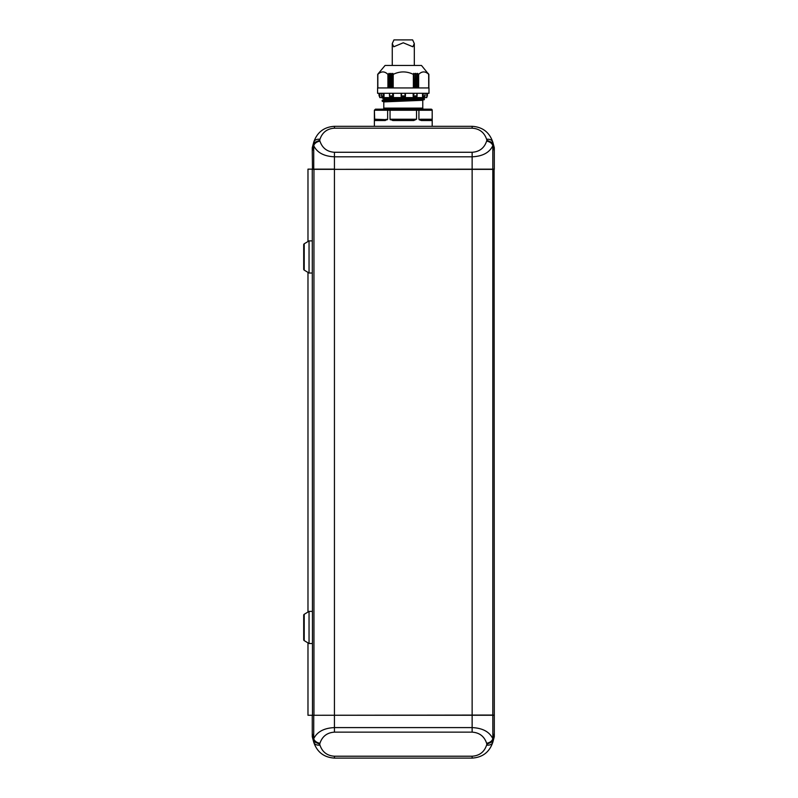 <?xml version="1.0" encoding="UTF-8"?>
<svg xmlns="http://www.w3.org/2000/svg" width="798" height="798" viewBox="0 0 798 798"><rect width="100%" height="100%" fill="white"/><g stroke="black" fill="none" stroke-linecap="round" stroke-linejoin="round"><path stroke-width="1.2" d="M334.432 758.1L472.137 758.1C482.571 757.412 489.463 752.125 492.825 742.23A6.424 4.459 -165 0 1 486.62 745.103L486.87 744.175L486.62 745.103C484.266 752.035 479.438 755.736 472.137 756.215L334.432 756.215L334.432 758.1C323.998 757.412 317.105 752.125 313.744 742.23L312.267 736.704L312.267 715.267L307.978 715.267L307.978 642.879M334.432 126.313L334.432 128.189C327.13 128.668 322.302 132.378 319.948 139.301L319.699 140.229L319.948 139.301A6.424 4.459 -165 0 0 313.744 142.184C317.105 132.288 323.998 126.992 334.432 126.313L472.137 126.313C482.571 126.992 489.463 132.288 492.825 142.184L494.301 147.7L494.301 169.146L312.267 169.356L312.477 715.267M494.301 151.031L492.775 142.822L486.87 140.229L486.62 139.301C484.266 132.378 479.438 128.668 472.137 128.189L472.137 126.313M492.775 142.822L494.301 147.7M486.62 139.301A6.424 4.459 165 0 1 492.825 142.184L492.855 142.283M313.714 142.283L313.714 145.605L312.267 151.031L312.267 147.7L313.744 142.184M319.948 141.156C322.302 148.089 327.13 151.79 334.432 152.268L334.432 156.807C323.998 156.328 317.105 152.627 313.744 145.705A6.424 4.459 165 0 1 319.948 141.156L319.699 140.229L313.794 142.822M319.948 743.247A6.424 4.459 -165 0 1 313.744 738.709C317.105 731.776 323.998 728.075 334.432 727.596L334.432 732.145C327.13 732.624 322.302 736.325 319.948 743.247L319.699 744.175L313.794 741.591L313.744 742.23A6.424 4.459 165 0 0 319.948 745.103C322.302 752.035 327.13 755.736 334.432 756.215M492.855 742.13L492.855 738.808L494.301 733.382L494.301 736.704L492.825 742.23C489.463 752.125 482.571 757.412 472.137 758.1L472.137 756.215M492.775 741.591L486.87 744.175L486.62 743.247C484.266 736.325 479.438 732.624 472.137 732.145L472.137 727.596C482.571 728.075 489.463 731.776 492.825 738.709A6.424 4.459 165 0 1 486.62 743.247M494.301 715.048L494.092 169.146L494.301 715.048L492.615 715.267M312.267 733.382L313.794 741.591M492.855 145.605L492.825 145.705A6.424 4.459 -165 0 0 486.62 141.156L486.87 140.229M492.825 169.146L492.825 145.705C489.463 152.627 482.571 156.328 472.137 156.807L472.137 152.268C479.438 151.79 484.266 148.089 486.62 141.156M494.301 733.382L494.301 715.267L312.267 715.267L492.815 715.048L492.815 169.356L334.432 169.356L334.432 727.596L472.137 727.596L472.137 156.807L334.432 156.807L334.432 169.146L307.978 169.146L307.978 241.535M312.267 151.031L312.477 169.146M494.301 169.356L492.615 169.146M307.978 612.036L307.978 272.367M304.218 614.3A1.067 1.067 0 0 0 303.699 615.218L303.699 639.707A1.067 1.067 0 0 0 304.218 640.624L309.045 643.517L309.045 611.398L304.218 614.3L304.218 640.624M312.267 611.398L309.045 611.398M312.267 643.517L309.045 643.517M312.267 240.886L309.045 240.886L309.045 273.016L312.267 273.016M304.218 270.113L304.218 243.789A1.067 1.067 0 0 0 303.699 244.707L303.699 269.195A1.067 1.067 0 0 0 304.218 270.113L309.045 273.016M304.218 243.789L309.045 240.886M419.02 109.176L431.129 109.176A1.067 1.067 0 0 1 432.197 110.244L432.167 119.241L431.858 120.528L432.167 119.241L430.671 119.241A0.638 0.559 -90 0 0 431.229 119.88L420.965 119.88A0.638 0.559 90 0 1 420.406 119.241L430.671 119.241M422.411 109.176L423.848 109.176A1.067 1.067 0 0 1 422.77 108.109L422.77 100.299L383.798 101.905L382.192 101.147L424.376 99.541L382.342 101.356M419.169 119.75L421.364 120.528L418.92 119.241L418.92 110.244L416.526 110.244L416.267 109.176L418.122 109.176L382.721 109.176A1.067 1.067 0 0 0 383.798 108.109L422.77 108.109M423.618 93.296L422.571 96.508L424.706 96.508L422.531 96.508L422.531 93.296M385.195 120.528L374.701 120.528L374.402 110.244L387.648 110.244L388.446 109.176L390.302 109.176L390.042 110.244L416.526 110.244L416.526 119.241L413.773 120.528L392.786 120.528L390.042 119.241L390.042 110.244L387.648 110.244L387.648 119.241L385.195 120.528L385.604 119.88L375.339 119.88A0.638 0.559 90 0 0 375.898 119.241L387.459 119.69M392.786 120.528L393.025 119.241L390.042 119.241L390.362 119.8M383.639 99.74L422.77 97.585M383.698 99.7L383.798 98.693L414.302 97.585M378.571 73.266L385.075 65.456L421.484 65.456L428.726 74.364C425.364 71.112 422.002 71.112 418.641 74.364L417.643 73.426L417.643 87.94M377.763 74.264L378.511 73.346L377.763 74.264L377.763 87.94L377.763 74.274L378.561 73.406L377.903 74.254M377.843 87.94L377.843 74.364C381.195 71.112 384.556 71.112 387.918 74.364L389.215 73.376L389.215 87.94M390.771 87.94L390.771 73.346L389.733 74.264L389.215 73.376M390.771 73.346L391.03 87.94M392.626 87.94L392.626 73.376L391.309 74.264L391.03 73.346M392.626 73.376L392.895 87.94M413.663 87.94L413.364 74.364C406.621 71.112 399.908 71.112 393.205 74.364L392.895 73.426M413.663 73.426L413.943 87.94M415.539 87.94L415.539 73.346L415.249 74.264L413.943 73.376M415.539 73.346L415.798 87.94M417.344 87.94L417.344 73.376L416.835 74.264L415.798 73.346M428.666 74.254L428.726 87.94M428.805 74.274L428.805 87.94L428.805 74.264L427.997 73.266M382.192 97.585L386.97 97.585M382.342 100.089L424.376 98.693L382.192 100.299L382.192 101.147M426.84 96.508L426.84 97.585L379.728 97.585L379.728 96.508M393.404 93.296L393.404 96.508L392.915 95.91L389.494 95.91L389.763 93.296M384.038 93.296L384.038 96.508L381.663 96.468L381.344 93.296M379.818 93.296L379.818 96.508L379.559 93.296M377.584 93.296L428.985 93.296L428.985 87.94L377.584 87.94L377.584 93.296M378.92 93.296L379.12 95.91L378.87 93.296M420.406 119.241L419.11 119.69M431.1 109.176L432.167 110.244L418.92 110.244L418.122 109.176L431.1 109.176M374.372 126.313L374.372 110.244L375.439 109.176L388.446 109.176M374.402 119.241L375.898 119.241M374.701 120.528A0.638 0.638 -90 0 1 375.339 119.88L375.2 119.9M386.152 119.241A0.638 0.559 -90 0 1 385.604 119.88L385.604 119.88M393.025 119.241L416.526 119.241M413.773 120.528L413.544 119.88L393.025 119.88M413.544 119.241L413.544 119.88M431.369 119.9A0.638 0.638 -90 0 0 431.229 119.88L431.369 119.9A0.638 0.638 -90 0 1 431.858 120.528L421.364 120.528L420.895 119.88M416.267 109.176L390.302 109.176M426.79 96.508L426.74 93.296M413.294 93.296L413.184 96.508L413.155 93.296M389.564 96.468L389.494 95.91L389.673 96.508L393.384 96.508M401.145 93.296L401.145 96.508L405.424 96.508L405.424 93.296M413.184 96.508L417.005 96.468L416.795 93.296M424.706 96.508L425.224 93.296M422.571 96.508L422.76 93.296M379.12 95.91L379.559 96.468M427.01 93.296L427.01 96.468L427.698 93.296M383.808 93.296L383.808 96.468L381.374 95.91M382.95 93.296L383.349 95.91M392.436 93.296L392.915 95.91M401.145 96.468L401.743 93.296M405.424 96.468L405.254 95.91L401.314 95.91M404.825 93.296L405.254 95.91M413.294 96.468L414.132 93.296M417.005 96.468L417.075 95.91L413.653 95.91M403.279 42.793L393.743 46.773L392.257 43.601L393.943 39.9L412.626 39.9L414.312 43.601L412.825 46.773L403.279 42.793M319.699 744.175L319.948 745.103M334.432 732.145L472.137 732.145M334.432 152.268L472.137 152.268M334.432 128.189L472.137 128.189M492.825 715.267L492.855 738.808M313.714 738.808L313.744 715.267M313.744 169.146L313.714 145.605M313.953 169.146L313.953 715.267M423.219 95.91L425.194 95.91M388.925 87.94L388.925 73.426M407.11 97.585L383.728 98.533L382.342 98.134L393.604 97.585M424.137 99.79L383.639 101.695M422.77 97.935L383.728 99.7L382.192 100.299M418.641 74.364L418.641 87.94M393.205 74.364L393.205 87.94M413.364 87.94L413.364 74.364M387.918 87.94L387.918 74.364M389.564 93.296L389.564 94.274M393.274 96.468L393.274 93.296M417.005 94.274L417.005 93.296M418.371 74.254L418.371 87.94M392.995 74.254L392.995 87.94M413.573 87.94L413.573 74.254M388.187 87.94L388.187 74.254M417.095 74.264L417.095 87.94M391.579 74.264L391.579 87.94M414.99 87.94L414.99 74.264M389.464 87.94L389.464 74.264M416.835 74.264L416.835 87.94M391.309 74.264L391.309 87.94M415.249 87.94L415.249 74.264M389.733 87.94L389.733 74.264M383.798 108.109L383.798 101.905M424.376 98.693L424.376 99.541M432.197 126.313L432.197 110.244M374.372 110.244L375.439 109.176M422.84 98.094L424.137 98.433M428.755 87.94L428.755 74.384M377.813 87.94L377.813 74.384M389.484 96.229L389.484 93.296M417.085 96.229L417.085 93.296M379.04 95.91L379.688 96.508M427.529 95.91L426.88 96.508M428.865 87.94L428.865 74.344M377.693 87.94L377.693 74.344M392.257 43.601L392.257 65.456M414.312 43.601L414.312 65.456"/></g></svg>
